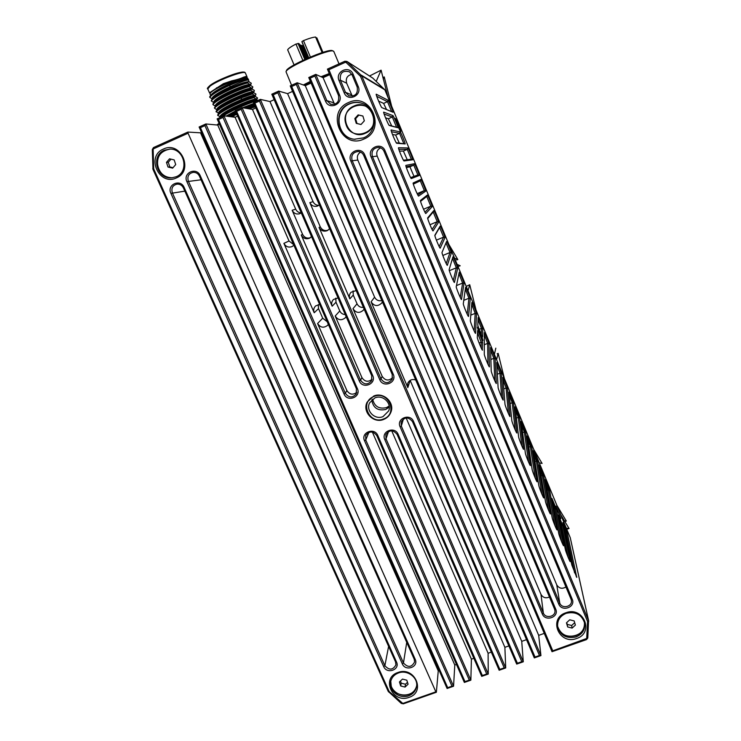 <?xml version="1.0" encoding="UTF-8"?>
<svg xmlns="http://www.w3.org/2000/svg" width="741" height="741" viewBox="0 0 741 741"><rect width="100%" height="100%" fill="white"/><g stroke="black" fill="none" stroke-linecap="round" stroke-linejoin="round"><path stroke-width="1.11" d="M307.848 58.085L302.578 45.627L301.865 45.59L307.256 58.344M300.105 45.238L301.865 45.59M299.753 44.423L299.16 44.043M305.533 59.113L298.947 43.543L295.946 44.052C290.981 46.637 288.221 48.554 287.675 49.804L287.703 49.86M304.931 59.391L298.215 43.497M315.657 37.207L315.592 37.05C313.1 37.189 309.062 38.375 303.477 40.616L301.911 41.57L308.728 57.705L301.93 41.589M333.83 51.49L332.403 50.694C328.708 48.026 286.554 66.412 286.424 70.747L286.082 71.627M333.413 51.11C329.634 48.369 286.137 67.338 286.017 71.775L291.584 85.28M329.319 73.665L321.474 76.953M310.599 81.853L303.532 85.039M329.597 74.322L322.354 77.342M310.877 82.51L304.495 85.391M316.852 37.847L322.946 52.342L316.852 37.847L316.083 37.958M345.88 124.016C350.669 142.309 379.373 133.361 373.334 115.364C368.536 96.904 339.693 106.083 345.88 124.016M358.135 114.892L354.819 118.569L356.264 123.367L361.024 124.497L364.34 120.829L362.895 116.022L358.135 114.892L358.876 115.096L355.578 118.745L357.014 123.525L361.034 124.479M354.819 118.569L355.578 118.745M362.905 116.05L358.876 115.096M356.264 123.367L357.014 123.525M158.018 167.623C160.714 174.32 165.512 177.71 172.421 177.775C157.657 179.378 151.331 155.666 165.16 150.228L170.18 149.08C160.13 150.932 156.073 157.111 158.018 167.623M169.55 158.806L166.466 162.362L168.012 167.031L172.634 168.142L175.719 164.585L174.172 159.917L169.55 158.806M170.995 159.148L168.281 162.288L169.809 166.929L173.014 167.698M166.466 162.362L168.281 162.288M168.012 167.031L169.809 166.929M557.825 627.136C561.446 642.012 587.446 637.241 584.39 622.19C584.927 628.553 582.074 633.064 575.85 635.704C566.652 637.723 560.557 634.555 557.593 626.191L557.825 627.136M569.718 619.809L566.467 622.82L567.671 626.96L572.126 628.09L575.387 625.089L574.182 620.939L569.718 619.809M572.126 628.09L571.654 625.506L574.692 622.699M567.671 626.96L567.217 624.376L571.654 625.506M566.698 622.597L567.217 624.376M391.248 686.101C394.471 698.17 415.025 697.827 416.674 685.629C415.729 689.871 413.117 692.807 408.856 694.456C400.168 697.874 389.386 690.019 390.766 681.257L391.248 686.101M402.483 679.089L399.436 681.979L400.724 685.971L405.04 687.083L408.087 684.202L406.809 680.201L402.483 679.089M405.04 687.083L405.466 684.249L407.494 682.331M400.724 685.971L401.159 683.146L405.466 684.249M400.473 680.988L401.159 683.146M552.767 650.82L552.026 651.7L586.52 639.603L587.798 637.982L588.558 620.56L361.812 75.897L346.899 61.41L344.889 61.234L327.411 69.117L328.911 69.719L339.48 94.848C343.731 104.036 329.078 110.539 325.494 101.091L314.897 76.036L310.238 78.138L552.767 650.82L586.705 638.446L587.548 621.467L360.496 76.332L346.149 62.522L345.232 62.355L328.911 69.719M314.897 76.036L315.749 74.378L323.076 77.666L329.745 74.665M327.411 69.117L338.48 95.432C339.517 101.758 336.942 104.713 330.764 104.296L326.837 100.628L315.749 74.378L308.765 77.527L310.238 78.138M311.109 83.057L305.283 85.678L538.688 635.361L540.939 655.59L539.457 655.489L296.307 84.418L291.685 86.502L535.03 657.045L539.457 655.489M296.307 84.418L297.169 82.76L305.283 85.678M535.03 657.045L534.307 657.915L540.939 655.59L297.169 82.76L290.231 85.891L291.685 86.502M292.584 91.393L287.591 93.644L278.699 91.097L271.799 94.209L392.221 374.455L392.258 379.068C388.543 383.838 384.783 383.801 380.994 378.957L260.332 99.377L269.993 101.563L313.072 201.663L309.84 202.636C311.452 205.683 313.915 206.859 317.213 206.165L319.39 204.951M274.161 99.683L269.993 101.563M259.452 101.035L254.867 103.101L372.704 375.53C376.734 383.968 362.673 389.59 359.283 380.92L241.177 109.279L236.62 111.335L357.394 388.617C361.423 397.019 347.436 402.595 344.046 393.971L223.004 117.476L218.475 119.514L464.978 681.618L469.312 680.09L364.526 440.738C360.515 432.475 374.474 426.973 377.827 435.523L482.354 675.523L486.717 673.995L384.801 439.598C380.809 431.318 394.833 425.806 398.158 434.374L499.823 669.392L504.204 667.854L400.103 426.779C396.12 418.452 410.218 412.885 413.543 421.499L517.375 663.232L521.784 661.685L277.829 92.755L273.225 94.829L393.249 374.251C397.25 382.717 383.125 388.349 379.753 379.661L259.452 101.035L260.332 99.377L253.478 102.471L371.713 375.724L371.574 380.735C367.777 385.098 364.1 384.922 360.534 380.216L242.075 107.621L252.486 109.446L295.696 209.166L292.139 210.277C293.779 213.343 296.252 214.51 299.559 213.779L301.263 212.917M255.84 107.936L252.486 109.446M241.177 109.279L242.075 107.621L235.249 110.696L356.421 388.803L356.226 393.934C352.42 398.112 348.779 397.88 345.315 393.258L223.912 115.809L235.073 117.282L289.027 240.982L293.575 244.567M237.62 116.133L235.073 117.282M223.004 117.476L223.912 115.809L217.122 118.875L218.475 119.514M219.503 124.293L217.752 125.072L454.789 665.038L453.557 686.231L452.001 686.166L204.933 125.627L200.422 127.656L447.694 687.676L452.001 686.166M204.933 125.627L205.85 123.96L217.752 125.072M447.694 687.676L447.101 688.5L453.557 686.231L205.85 123.96L199.107 126.998L200.422 127.656M201.487 132.398L200.533 132.834L438.255 670.883L436.356 692.27L403.354 703.839L401.289 703.413L388.21 691.353L152.989 169.402L152.303 149.515L153.47 147.589L187.89 132.065L200.533 132.834M372.714 78.037L384.866 89.828L570.246 537.67L588.65 620.856M470.276 298.799L468.516 316.5C467.96 316.685 463.005 304.514 463.301 303.727L465.57 287.397C465.709 286.443 470.489 298.03 470.276 298.799L468.923 298.243L467.228 314.277M463.986 283.618L461.476 299.549C460.921 299.716 455.882 287.397 456.243 286.721L459.263 272.179C459.411 271.225 464.246 282.951 463.986 283.618L462.634 283.062L460.254 297.465M457.679 268.372L454.409 282.506C453.835 282.673 448.731 270.196 449.148 269.641L452.927 256.895C453.075 255.941 457.984 267.797 457.679 268.372L456.317 267.816L453.251 280.57M446.564 241.538C446.73 240.612 451.686 252.598 451.334 253.061L447.305 265.389C446.721 265.547 441.553 252.931 442.016 252.468L446.564 241.538L445.999 242.9L449.982 252.505L446.221 263.601M440.173 226.107C440.386 225.301 445.369 237.324 444.971 237.685L440.173 248.189C439.58 248.337 434.383 235.694 434.847 235.23L440.173 226.107L439.617 227.478L443.609 237.129L439.163 246.558M433.763 210.62C434.022 209.916 439.024 221.994 438.57 222.244L433.003 230.914C432.411 231.053 427.177 218.354 427.64 217.91L433.763 210.62L433.198 211.991L437.209 221.679L432.068 229.441M427.316 195.059C427.622 194.466 432.642 206.6 432.151 206.73L425.797 213.547C425.204 213.677 419.925 200.941 420.397 200.496L427.316 195.059L426.751 196.439L430.78 206.174L424.954 212.241M420.842 179.424C421.203 178.951 426.242 191.132 425.705 191.159L418.563 196.106C417.961 196.226 412.644 183.435 413.117 182.999L420.842 179.424L420.286 180.823L424.334 190.594L417.804 194.976M414.339 163.733C414.747 163.363 419.814 175.598 419.221 175.506L411.292 178.581C410.681 178.692 405.327 165.845 405.809 165.41L414.339 163.733L413.784 165.132L417.85 174.941L410.634 177.627M407.819 147.968C408.263 147.709 413.358 160 412.718 159.797L403.984 160.964C403.373 161.075 397.973 148.163 398.454 147.737L407.819 147.968L407.254 149.376L411.348 159.232L403.437 160.213M405.114 143.93L396.639 143.272C396.027 143.365 390.581 130.397 391.072 129.971L400.131 131.889C400.64 131.75 405.827 144.263 405.114 143.93L396.222 142.726M397.926 127.721L389.266 125.488C388.645 125.581 383.162 112.539 383.643 112.123L392.878 115.55C393.452 115.531 398.695 128.174 397.926 127.721L388.988 125.183M388.062 100.248C388.655 100.35 393.795 112.771 393.026 112.243L381.847 107.621C381.207 107.667 375.696 94.579 376.187 94.181L388.062 100.248L387.497 101.684L391.656 111.669M482.771 328.967L482.632 336.951C482.178 337.136 477.63 325.947 477.806 325.077L478.102 317.639C478.232 316.685 482.891 328.013 482.771 328.967L481.428 328.411L481.317 334.543M482.548 350.058L482.484 350.178C481.956 350.382 477.13 338.498 477.324 337.479L477.602 330.643C477.76 329.56 482.762 341.712 482.623 342.842L482.252 349.937M567.319 533.149L576.767 577.406L571.857 565.077L562.91 522.507L567.319 533.149L566.013 532.612L574.571 572.849M562.882 525.897L570.227 561.65C569.838 561.928 565.698 551.536 565.309 549.313L558.381 515.023L562.882 525.897L561.548 525.341L568.097 557.269M549.618 490.394L557.065 529.935C556.658 530.204 552.425 519.617 552.119 517.561L545.154 479.631L549.618 490.394L548.303 489.857L555.046 525.86M543.662 476.028L550.443 513.967C550.017 514.226 545.747 503.547 545.478 501.564L539.17 464.978L543.662 476.028L542.347 475.481L548.479 510.049M537.688 461.597L543.783 497.924C543.357 498.184 539.031 487.393 538.809 485.503L533.187 450.741L537.688 461.597L536.373 461.05L541.875 494.154M531.686 447.11L537.105 481.807C536.66 482.067 532.288 471.165 532.103 469.368L527.166 436.004L531.686 447.11L530.371 446.564L535.243 478.186M525.665 432.559L530.38 465.617C529.935 465.867 525.508 454.863 525.369 453.149L521.127 421.434L525.665 432.559L524.341 432.012L528.583 462.143M519.617 417.943L523.637 449.361C523.174 449.602 518.7 438.477 518.607 436.857L515.06 406.8L519.617 417.943L518.283 417.396L521.886 446.017M513.541 403.271L516.857 433.022C516.384 433.253 511.855 422.018 511.809 420.49L508.965 392.1L513.541 403.271L512.207 402.724L515.162 429.817M507.437 388.534L510.049 416.609C509.558 416.831 504.973 405.475 504.973 404.049L502.843 377.336C502.954 376.382 507.4 387.228 507.437 388.534L506.103 387.988L508.409 413.543M501.305 373.742L503.204 400.112C502.713 400.335 498.063 388.849 498.109 387.524L496.702 362.506C496.813 361.552 501.305 372.519 501.305 373.742L499.971 373.186L501.62 397.195M495.155 358.876L496.331 383.551C495.822 383.764 491.116 372.149 491.218 370.926L490.533 347.612C490.653 346.658 495.201 357.746 495.155 358.876L493.812 358.329L494.803 380.763M488.977 343.954L489.421 366.906C488.912 367.11 484.142 355.365 484.29 354.244L484.327 332.653C484.457 331.709 489.06 342.907 488.977 343.954L487.634 343.398L487.958 364.257M395.305 118.579C395.898 118.532 401.474 132 400.677 131.555L400.668 131.546C400.14 131.666 394.823 118.931 395.259 118.597L395.305 118.579M477.491 327.346L477.5 327.281C477.667 326.142 483.002 339.109 482.863 340.295L482.799 340.406C482.289 340.619 477.297 328.319 477.491 327.346M556.028 506.668L560.844 518.691L556.028 506.668M551.952 498.415L558.733 533.474C559.075 535.613 563.262 546.098 563.669 545.83L556.454 509.271L551.952 498.415M476.537 313.915L475.518 333.385C474.981 333.57 470.081 321.548 470.331 320.64L471.85 302.55C471.989 301.596 476.704 313.054 476.537 313.915L475.185 313.36L474.166 331.014M471.693 304.403L475.185 313.36L470.794 315.138M509.215 394.777L512.207 402.724L510.104 403.549M503.037 379.883L506.103 387.988L503.76 388.905M496.822 364.915L499.971 373.186L497.359 374.224M490.588 349.891L493.812 358.329L490.875 359.496M484.318 334.793L487.634 343.398L484.299 344.732M465.329 289.11L468.923 298.243L463.773 300.346M458.938 273.753L462.634 283.062L456.475 285.591M452.501 258.331L456.317 267.816L449.342 270.697M563.669 526.129L566.013 532.612L565.105 532.946M545.756 482.882L548.303 489.857L547.117 490.301M539.726 468.349L542.347 475.481L541.05 475.972M533.677 453.761L536.373 461.05L534.946 461.597M527.601 439.107L530.371 446.564L528.805 447.156M521.507 424.389L524.341 432.012L522.618 432.67M515.375 409.616L518.283 417.396L516.384 418.137M413.339 184.139L420.286 180.823M420.545 201.413L426.751 196.439M427.724 218.586L433.198 211.991M434.865 235.638L439.617 227.478M442.007 252.505L445.999 242.9M478.019 319.63L481.428 328.411L479.149 329.328M477.51 332.755L481.178 342.24L481.076 347.677M561.585 541.597L555.12 508.715L552.61 501.805M406.087 166.762L413.784 165.132L409.921 166.799L413.997 176.377M406.355 167.596L409.921 166.799M398.797 149.293L407.254 149.376L403.382 151.053L407.235 159.741M399.427 151.099L403.382 151.053M391.48 131.722L399.556 133.324L403.715 143.356M399.26 142.985L395.629 135.038L392.489 134.501M384.125 114.068L392.313 117.004L396.518 127.146M385.533 117.819L388.358 118.745L391.693 125.887M376.724 96.311L387.497 101.684L383.616 103.397L386.552 109.566M378.577 101.072L383.616 103.397M559.094 518.543L561.548 525.341L560.539 525.712M439.172 670.559L438.255 670.883M456.465 664.445L454.789 665.038M464.978 681.618L464.357 682.442L470.859 680.164L471.406 659.166L473.842 658.295M482.354 675.523L481.715 676.357L488.245 674.069L488.097 653.256L491.311 652.117M499.823 669.392L499.156 670.244L505.714 667.947L504.88 647.319L508.872 645.911M517.375 663.232L516.69 664.093L523.285 661.787L521.738 641.354L526.518 639.659M544.264 633.388L538.688 635.361M153.619 148.765L153.155 149.534L153.711 168.929L389.164 691.548L402.817 703.422L435.856 691.825L188.075 133.223L153.619 148.765L153.47 147.589M415.192 659.295C418.98 667.02 405.484 671.809 402.317 663.89L186.889 181.647C182.545 172.801 196.56 166.558 200.246 175.719L415.192 659.295L414.191 659.138L414.599 661.954C411.635 667.465 407.93 667.808 403.465 662.963L188.334 181.119C187.028 176.33 188.686 173.394 193.327 172.329C196.106 172.32 198.153 173.607 199.459 176.191L414.191 659.138M396.518 662.028C400.316 669.744 386.895 674.514 383.699 666.613L170.902 193.373C166.549 184.574 180.489 178.377 184.185 187.501L396.518 662.028L395.546 661.87L395.926 664.872C392.897 670.197 389.21 670.466 384.875 665.687L172.366 192.836C171.051 188.186 172.625 185.278 177.09 184.111C179.943 184.018 182.054 185.296 183.416 187.945L395.546 661.87M176.358 177.933C159.158 186.445 145.551 156.314 163.428 149.052C180.767 140.429 194.281 170.856 176.358 177.933M409.041 697.364C392.461 703.904 380.744 677.95 397.898 672.504C414.599 665.89 426.232 692.057 409.041 697.364M383.643 418.924C369.333 425.223 359.107 401.798 373.918 396.5C388.312 390.137 398.473 413.737 383.643 418.924M363.822 139.076C341.564 149.904 325.419 111.863 348.492 102.564C370.972 91.56 386.959 130.064 363.822 139.076M576.618 638.492C559.177 645.346 547.821 618.513 565.837 612.779C583.408 605.832 594.662 632.907 576.618 638.492M572.237 599.247C575.942 607.231 561.798 612.261 558.742 604.063L371.065 156.879C366.86 147.848 381.541 141.429 385.061 150.794L572.237 599.247L571.024 599.154L571.339 600.21C572.886 606.61 562.048 609.38 559.779 603.174L372.353 156.37C371.195 151.007 373.288 148.005 378.623 147.366C381.133 147.663 382.921 148.969 384.005 151.303L571.024 599.154M358.218 86.484C362.451 95.709 347.724 102.249 344.148 92.755L339.054 80.612C334.765 71.386 349.53 64.726 353.124 74.295L358.218 86.484L357.19 87.077C358.116 93.774 355.347 96.673 348.881 95.774L345.482 92.301L340.388 80.167C339.61 72.924 342.638 70.145 349.483 71.821L352.105 74.906L357.19 87.077M555.722 609.158C559.427 617.114 545.367 622.107 542.292 613.946L350.817 161.001C346.593 151.988 361.2 145.597 364.739 154.934L555.722 609.158L554.527 609.065L554.879 610.334C556.148 616.623 545.571 619.106 543.348 613.057L352.123 160.482C350.938 155.295 352.92 152.303 358.06 151.497C360.691 151.692 362.571 153.007 363.72 155.434L554.527 609.065M435.856 691.825L436.356 692.27M188.075 133.223L187.89 132.065M384.801 439.598L386.015 438.848L488.245 674.069L486.717 673.995M364.526 440.738L365.758 439.987L470.859 680.164L469.312 680.09M277.829 92.755L278.699 91.097L523.285 661.787L521.784 661.685M400.103 426.779L401.316 426.038L505.714 667.947L504.204 667.854M368.879 432.383L365.758 439.987L365.73 435.43C369.398 430.817 373.094 430.892 376.826 435.643L481.715 676.357M319.667 304.449L315.666 305.913C313.712 307.848 313.23 310.118 314.212 312.739L318.528 308.617L318.269 304.588M327.198 321.724L322.696 318.195L317.583 323.502C320.334 327.652 323.669 328.272 327.568 325.364L328.337 324.336M318.528 308.617L322.696 318.195M415.71 379.957C411.977 378.855 409.291 380.013 407.67 383.44L407.828 387.617L410.171 380.383L521.738 641.354M381.828 300.55C378.577 301.244 376.159 300.114 374.594 297.15L287.591 93.644M372.362 432.068L471.406 659.166M314.212 312.739L283.896 243.363C285.794 246.725 288.527 247.8 292.084 246.568L293.881 245.252M356.791 392.387C352.901 395.222 349.595 394.592 346.881 390.516L317.583 323.502M356.18 290.565L351.049 292.26C349.317 294.196 348.918 296.391 349.845 298.855L319.047 227.413C320.955 230.812 323.697 231.877 327.3 230.627L329.597 228.7M338.035 297.901L333.478 299.484C331.635 301.42 331.199 303.653 332.153 306.2L301.254 235.017C303.152 238.389 305.885 239.463 309.46 238.231L311.526 236.62M406.161 417.952L504.88 647.319M328.022 230.219C324.586 231.164 322.002 230.034 320.269 226.839L309.84 202.636M349.845 298.855L353.272 295.066L357.032 303.801L352.985 308.682C355.949 313.035 359.413 313.536 363.359 310.183L364.09 308.988M392.656 377.632C388.738 381.161 385.237 380.735 382.171 376.363L352.985 308.682M403.465 418.897L401.316 426.038L401.103 421.99C404.642 416.812 408.439 416.692 412.505 421.638L516.69 664.093M318.862 205.368C316.194 205.34 314.267 204.099 313.072 201.663M353.272 295.066L353.068 290.917M363.405 307.376C360.487 307.617 358.366 306.422 357.032 303.801M310.22 237.805C306.848 238.667 304.301 237.528 302.606 234.388L292.139 210.277M301.244 212.871C298.688 212.75 296.845 211.518 295.696 209.166M391.72 430.799L488.097 653.256M332.153 306.2L336.016 302.235L339.786 310.942L335.201 316.027C338.053 320.279 341.444 320.844 345.371 317.732L346.13 316.611M372.084 379.272C368.166 382.365 364.785 381.819 361.941 377.614L335.201 316.027M388.516 431.54L386.015 438.848L385.866 434.624C389.451 429.669 393.212 429.632 397.139 434.495L499.156 670.244M336.016 302.235L335.793 298.141M345.25 314.564C342.722 314.425 340.906 313.221 339.786 310.942M407.828 387.617L371.093 301.837C374.214 306.311 377.753 306.718 381.717 303.06L382.375 301.837M271.799 94.209L273.225 94.829M235.249 110.696L236.62 111.335M253.478 102.471L254.867 103.101M217.122 118.875L464.357 682.442M199.107 126.998L447.101 688.5M323.076 77.666L334.58 104.305M350.817 161.001L357.81 160.037C356.717 156.657 357.644 154.017 360.58 152.118M549.452 597.005C545.774 598.58 542.958 597.7 540.976 594.384L357.81 160.037M565.939 586.992C562.113 589.197 559.047 588.484 556.741 584.844L377.188 156.101C376.058 152.359 377.206 149.617 380.624 147.867M352.327 96.21L346.658 83.205C345.482 78.426 347.214 75.471 351.845 74.359M407.402 643.873L200.394 178.303M308.765 77.527L552.026 651.7M290.231 85.891L534.307 657.915M363.46 137.891L354.3 139.243C336.692 138.002 332.552 110.279 349.159 103.833C353.781 101.869 358.422 101.823 363.099 103.694C377.641 109.047 377.79 132.426 363.46 137.891M362.72 103.536C358.255 101.962 353.865 102.101 349.53 103.953C332.959 110.39 337.09 138.03 354.652 139.271L355.143 139.317M365.267 133.269C382.504 126.526 370.602 97.895 353.874 106.074C336.673 112.975 348.659 141.355 365.267 133.269M408.671 695.79C399.677 699.347 388.617 690.816 390.637 681.859C391.554 677.607 394.156 674.643 398.445 672.967C407.217 669.466 418.146 677.515 416.599 686.333C415.831 690.871 413.182 694.03 408.671 695.79M576.081 636.927C566.513 638.937 560.372 635.556 557.667 626.784C557.149 620.467 559.992 615.975 566.189 613.326C575.405 611.269 581.518 614.428 584.529 622.792C585.381 629.415 582.565 634.129 576.081 636.927M176.191 176.738L171.792 177.84C156.916 179.665 150.358 155.721 164.317 150.228L169.985 149.08C184.444 148.654 189.529 171.634 176.191 176.738M383.032 416.599C374.89 420.267 365.48 410.653 369.602 402.854L374.918 397.889C382.754 394.342 392.045 403.187 388.664 410.94L383.032 416.599M372.621 399.167C374.437 406.476 379.049 409.291 386.459 407.624L389.192 405.985M247.151 77.796L246.568 76.545C245.679 76.971 248.494 75.536 243.317 77.286C240.64 78.611 236.787 79.796 231.766 80.843L223.43 83.668L209.87 92.542L209.518 92.903L210.203 93.181M217.03 88.383L224.004 83.937L233.146 81.139M241.483 78.463L245.076 77.749M247.605 78.166L247.577 78.101C244.975 76.981 237.101 79.25 223.977 84.928C214.566 89.355 209.916 92.393 210.018 94.033L210.648 95.478M212.176 98.97L209.796 97.367L209.749 96.663C212.417 93.551 218.984 89.615 229.451 84.844C237.111 81.556 242.752 79.593 246.382 78.963L247.179 78.75C243.993 78.648 237.935 80.408 228.978 84.011L224.504 86.123C217.354 89.698 212.908 92.588 211.157 94.792M235.786 111.937L227.644 116.3M226.088 116.096L235.388 111.02M220.216 117.319L220.003 116.837C219.882 115.151 224.467 111.993 233.748 107.352C245.178 102.008 252.681 99.211 256.266 98.979L256.692 99.183M257.998 100.433L256.655 99.878C253.079 100.128 245.577 102.925 234.147 108.279C226.755 111.937 222.244 114.772 220.614 116.8L220.04 117.56M255.126 96.256L255.108 96.256C251.495 96.46 243.974 99.238 232.544 104.592C225.19 108.242 220.688 111.085 219.04 113.141L217.808 114.781M218.623 113.688L218.419 113.225C218.28 111.502 222.856 108.325 232.146 103.675L241.455 99.479C248.448 96.654 252.866 95.283 254.7 95.348L255.126 95.57M253.515 92.616L252.301 93.987L254.7 95.348L255.784 94.894L255.877 93.977L253.515 92.616C251.671 92.532 247.253 93.903 240.251 96.71L230.942 100.906C223.634 104.537 219.141 107.399 217.465 109.473L216.242 111.104M217.03 110.057L216.835 109.603C216.687 107.853 221.253 104.648 230.534 99.989C241.974 94.626 249.504 91.865 253.126 91.708L253.561 91.949M215.436 106.417L215.251 105.991C215.085 104.194 219.642 100.961 228.932 96.293C240.371 90.93 247.911 88.188 251.551 88.077L251.996 88.318M216.928 109.816L214.584 108.288C216.316 104.416 240.89 92.708 250.717 90.319L253.126 91.708L254.237 91.263L254.32 90.374L251.921 88.985C248.244 89.133 240.714 91.884 229.33 97.219C222.059 100.832 217.585 103.703 215.89 105.815L214.677 107.426M215.344 106.204L212.991 104.657C214.695 100.72 239.278 88.985 249.133 86.651L251.551 88.077L252.69 87.623L252.764 86.762L250.328 85.335C246.596 85.474 239.056 88.207 227.728 93.523C220.494 97.127 216.02 99.998 214.316 102.147L213.112 103.74M213.843 102.777L213.658 102.36C213.482 100.535 218.03 97.284 227.32 92.606C238.769 87.234 246.318 84.511 249.976 84.437L250.43 84.696M213.76 102.591L211.389 101.008C213.075 97.006 237.657 85.252 247.55 82.983L249.976 84.437L251.143 83.983L251.208 83.149L248.726 81.686C244.938 81.816 237.398 84.53 226.116 89.828C218.919 93.412 214.464 96.293 212.741 98.47L211.546 100.054M212.241 99.127L212.074 98.738C211.88 96.867 216.418 93.598 225.709 88.901L230.192 86.79C239.538 82.418 245.493 80.158 248.068 80.019L248.596 79.343L247.179 78.75M254.283 104.342L244.4 108.029M242.585 107.704L253.885 103.425M255.108 96.256L253.885 97.655L256.266 98.979L257.627 98.025L255.089 96.256M248.476 80.185L246.382 78.963M222.485 116.457C229.478 111.493 247.735 103.379 255.469 101.313L255.682 101.48M256.701 99.887L255.469 101.313M220.096 117.032L217.622 115.031C219.66 111.196 243.993 99.655 253.691 97.191M217.771 115.559C219.558 111.808 244.113 100.137 253.885 97.655M218.512 113.429L216.048 111.363C219.744 107.547 228.145 102.879 241.242 97.367L252.107 93.533M216.177 111.928C219.707 108.14 228.135 103.444 241.446 97.831L252.301 93.987M214.584 108.288L214.473 107.695C216.65 103.684 240.834 92.208 250.523 89.865L250.717 90.319M251.921 88.985L250.523 89.865M212.991 104.657L212.899 104.027C215.14 99.924 239.241 88.485 248.939 86.197L249.133 86.651M250.328 85.335L248.939 86.197M211.389 101.008L211.324 100.35C213.63 96.154 237.657 84.752 247.346 82.52L247.55 82.983M248.726 81.686L247.346 82.52M209.796 97.367C212.167 94.292 218.79 90.272 229.654 85.308L230.192 86.79M228.978 84.011L229.654 85.308C237.315 82.019 242.955 80.056 246.586 79.417M220.485 117.356C225.644 112.734 246.697 103.11 255.275 100.85M229.923 116.606L236.379 113.299M247.17 108.51L254.848 105.648M236.62 113.836L230.516 116.68M255.275 106.639L248.93 108.816M237.565 116.161L236.777 114.355L231.025 116.745M218.521 123.701L216.817 124.988M234.369 117.189L233.73 115.726M255.349 106.806L249.032 108.834M229.089 116.494L236.184 112.836M246.234 108.343L254.654 105.194M373.723 396.046C383.44 391.656 394.999 402.558 390.896 412.209C389.571 415.581 387.219 417.961 383.838 419.369C373.64 423.954 361.895 411.857 367.147 402.141L373.723 396.046M371.787 399.862C373.038 407.893 377.697 411.088 385.755 409.467L389.294 407.059M560.9 518.441L555.945 506.14L560.9 518.441M482.928 340.462L482.9 340.573C482.558 341.277 477.223 328.226 477.426 327.189L477.454 327.087C477.815 326.429 483.076 339.295 482.928 340.462M400.751 131.722C400.223 131.926 394.545 118.291 395.203 118.412L395.231 118.412C395.824 118.356 401.418 131.805 400.77 131.713L400.751 131.722M560.668 514.523L569.06 528.546L566.337 528.213M496.581 359.709L498.156 353.374L504.38 378.54M497.128 353.837L498.156 353.374M569.06 528.546L566.735 529.185M533.733 449.454L542.088 463.44L539.281 462.866M468.025 290.722L469.738 284.739L476.037 310.081M466.228 286.378L469.738 284.739M448.898 244.502L457.827 259.582L454.557 258.174M376.224 81.334L381.096 70.163L388.043 97.488M369.537 75.99L381.096 70.163M457.827 259.582L456.678 259.943M556.862 505.343L566.319 521.043L564.429 520.932M494.395 354.42L495.812 348.14M566.319 521.043L564.753 521.479M457.994 266.473L460.189 265.778L457.104 264.324M383.217 79.037L384.246 76.916L391.637 106.167M382.875 77.62L384.246 76.916M300.966 45.071L306.681 58.595M305.894 58.947L299.725 44.367L305.903 58.947M298.002 43.386L304.801 59.447M315.592 37.05L322.131 52.602M303.319 84.965L310.405 81.399M320.992 76.731L329.273 73.554M323.863 77.314L323.437 76.064M304.708 84.502L305.07 85.595M287.675 49.842L294.075 64.902L287.675 49.804M295.946 44.052L302.856 60.354M310.386 56.992L303.477 40.616M373.01 78.259L347.177 61.642L346.149 62.522M360.293 76.036L361.302 75.147L384.449 89.216M384.866 89.828L361.812 75.897L360.496 76.332M587.548 621.467L588.558 620.56L570.246 537.67M576.757 576.859L576.266 576.655M417.146 193.651L424.334 190.594L425.705 191.159M423.537 209.24L430.78 206.174L432.151 206.73M429.947 224.736L437.209 221.679L438.57 222.244M436.384 240.149L443.609 237.129L444.971 237.685M442.831 255.469L449.982 252.505L451.334 253.061M479.131 343.064L481.178 342.24L482.623 342.842M554.027 509.132L555.12 508.715L556.454 509.271M563.206 545.163L563.669 545.357M419.221 175.506L417.85 174.941M412.718 159.797L411.338 159.232M400.131 131.889L399.556 133.324L395.629 135.038M392.878 115.55L392.313 117.004L388.358 118.745M570.227 561.15L569.746 560.946M153.155 149.534L152.303 149.515M402.817 703.422L403.354 703.839M586.196 639.094L586.52 639.603M401.993 703.246L401.289 703.413M389.349 691.798L388.664 691.983M389.164 691.548L388.21 691.353M153.711 168.929L152.989 169.402M153.637 168.587L152.785 168.54M377.827 435.523L376.826 435.643M289.027 240.982L283.896 243.363M346.881 390.516L345.315 393.258L344.046 393.971M320.269 226.839L319.047 227.413M382.171 376.363L380.994 378.957L379.753 379.661M413.543 421.499L412.505 421.638M302.606 234.388L301.254 235.017M361.941 377.614L360.534 380.216L359.283 380.92M398.158 434.374L397.139 434.495M372.704 375.53L371.713 375.724M345.232 62.355L344.889 61.234M357.394 388.617L356.421 388.803M325.494 101.091L326.837 100.628L333.663 102.767M364.739 154.934L363.72 155.434M542.292 613.946L543.348 613.057L540.976 594.384M558.742 604.063L559.779 603.174L556.741 584.844M371.065 156.879L377.188 156.101M385.061 150.794L384.005 151.303M339.48 94.848L338.48 95.432M344.148 92.755L345.482 92.301L351.512 94.811M339.054 80.612L340.388 80.167L346.658 83.205M353.124 74.295L352.105 74.906M383.699 666.613L384.875 665.687L388.608 646.384M170.902 193.373L184.842 191.132M184.185 187.501L183.416 187.945M402.317 663.89L403.465 662.963L406.679 642.688M186.889 181.647L200.857 179.813M200.246 175.719L199.459 176.191M587.604 621.773L588.697 621.319M586.705 638.446L587.798 637.982M374.594 297.15L371.093 301.837M393.249 374.251L392.221 374.455M210.444 85.141C218.16 79.222 243.909 69.71 244.345 72.562M209.018 91.773L207.786 88.948L210.138 86.067C218.178 79.917 245.012 70.006 245.373 72.998L245.41 73.072M209.87 92.542L211.194 92.153M216.483 87.818L217.826 87.697M223.43 83.668L224.004 83.937M231.766 80.843L231.461 81.473M243.317 77.286L241.844 78.277M246.568 76.545L244.734 77.555M240.251 96.71L241.446 97.831L241.455 99.479M308.627 57.742L301.985 42.015M322.224 52.565L315.722 37.087M339.026 63.883L333.811 51.444M346.899 61.41L372.779 78.074M207.749 88.855C206.748 88.846 207.6 87.633 210.305 85.215C216.039 80.982 231.72 74.23 239.714 72.544C246.596 71.544 244.215 72.553 245.373 72.998L247.077 76.934M209.055 91.856L209.499 92.857M256.673 99.137L257.025 99.952M255.108 95.524L255.46 96.33M253.542 91.893L253.885 92.699M250.402 84.641L250.754 85.437M247.577 78.101L247.957 78.981M248.467 80.139L249.18 81.797M251.977 88.272L252.32 89.068M257.322 98.516L256.738 99.303M255.182 95.691L255.784 94.894M254.237 91.263L253.626 92.079M252.69 87.623L252.06 88.466M251.143 83.983L250.495 84.854M211.166 94.792L209.749 96.663"/></g></svg>
